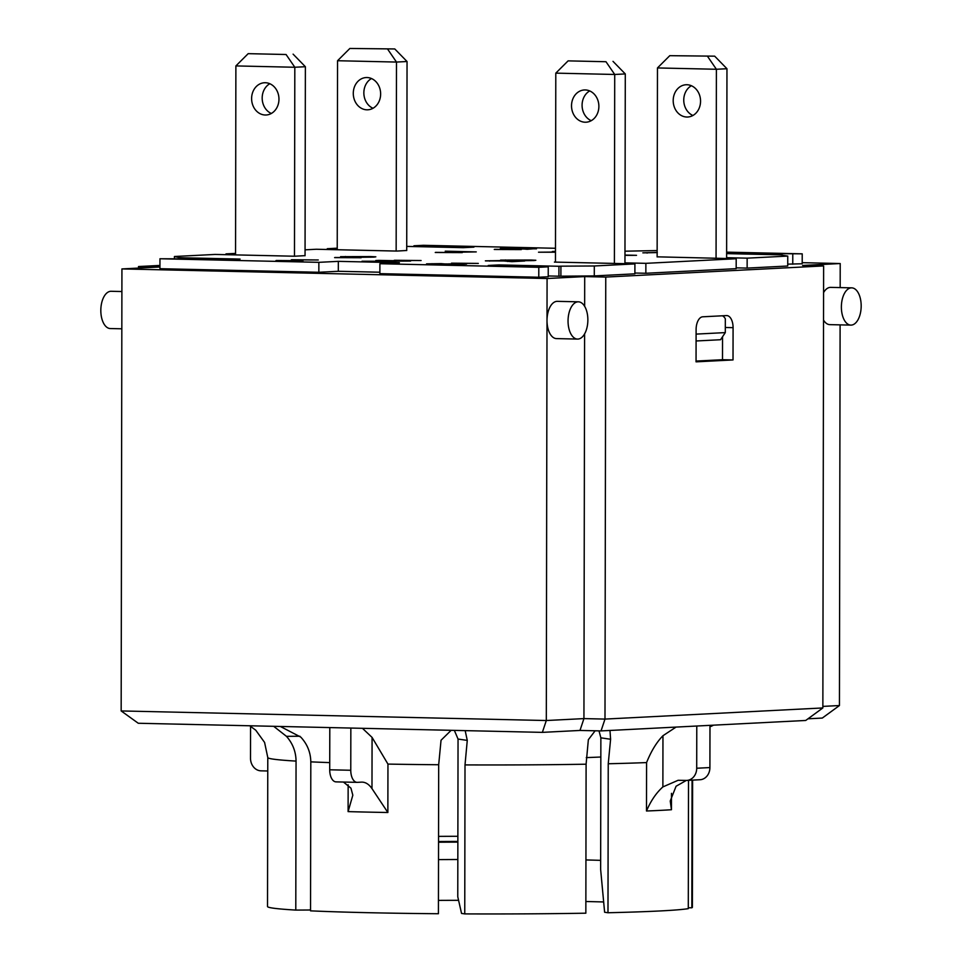 <?xml version="1.0" encoding="UTF-8"?>
<svg xmlns="http://www.w3.org/2000/svg" width="962" height="962" viewBox="0 0 962 962"><rect width="100%" height="100%" fill="white"/><g stroke="black" fill="none" stroke-linecap="round" stroke-linejoin="round"><path stroke-width="1.44" d="M722.534 336.748L722.498 359.716L696.055 361.063M696.091 340.981L720.55 339.73L725.3 332.599L725.324 318.771A12.422 6.602 91.3 0 0 722.426 315.801M580.783 276.022L582.888 276.07L580.783 276.082M726.502 315.584A12.422 6.602 -88.7 0 1 726.755 315.584A12.422 6.602 -88.7 0 1 733.08 327.669L733.02 359.944L696.055 361.844L696.103 329.557A12.422 6.602 -88.7 0 1 702.729 316.799L726.502 315.584M722.498 359.716L733.02 359.944M802.212 262.674L840.211 263.54L802.585 265.452L823.628 265.933L605.759 277.068L584.704 276.587L547.077 278.511L121.933 268.927L159.572 267.003L138.516 266.534L159.945 265.44M180.098 258.513L180.098 257.732L240.079 259.079L159.957 258.754L159.945 268.699L318.843 272.27L338.323 271.284L379.882 272.222M787.734 264.141L802.2 263.768L802.224 253.836L726.635 252.14M747.137 268.097L787.734 266.017L787.758 256.084L747.149 258.165L747.137 268.097L736.17 267.845M634.896 273.028L645.851 273.268L736.17 268.663L736.195 258.73L645.875 263.335L624.951 262.866M594.288 275.914L634.896 273.833L634.908 263.901L594.312 265.981L560.918 266.173L558.934 266.27L558.922 276.202L594.288 275.914L594.312 265.981M548.22 275.962L558.922 276.202M338.323 271.284L338.335 261.351L399.374 262.722L379.894 263.72L379.882 273.653L538.78 277.236L548.22 276.755L548.244 266.823L488.251 265.464L498.953 264.923L558.934 266.27M555.483 248.28L423.388 245.298L413.937 245.779L473.929 247.138L463.227 247.679L406.722 246.404M413.937 246.573L413.937 245.779M337.229 248.917L327.272 248.701L327.272 249.507M327.272 248.701L337.229 248.184M349.867 48.461L394.781 48.954L349.867 48.461L337.554 60.726L337.229 249.735M396.152 251.058L396.488 62.061L407.046 61.52L406.722 250.565M337.554 60.726L396.488 62.061L387.758 49.315M353.282 93.362A16.15 13.672 87.1 0 1 366.137 77.549A16.15 13.672 87.1 0 1 380.615 92.977A16.15 13.672 87.1 0 1 367.785 109.8A16.15 13.672 87.1 0 1 353.282 93.362M305.062 249.831L316.306 249.254L396.813 251.07L406.722 250.493M235.558 253.391L225.986 253.872L225.986 254.677M225.986 253.872L235.558 254.088M305.05 255.651L294.48 256.229L294.817 67.256L305.375 66.715L305.05 255.76M269.817 83.73A16.15 13.672 -92.9 0 0 262.205 99.026A16.15 13.672 -92.9 0 0 271.332 113.468M235.882 65.921L294.817 67.256L286.075 54.509L248.196 53.656L235.882 65.921L235.558 254.894L215.031 254.437L174.435 256.505L174.423 258.393M174.435 256.505L180.098 257.732M318.843 272.27L318.855 262.337L159.957 258.754M318.855 262.337L338.335 261.351M600.829 757.01A142.869 4.738 -179.9 0 1 586.267 757.599M598.881 106.385A16.15 13.672 87.1 0 1 586.026 122.21A16.15 13.672 87.1 0 1 571.548 106.782A16.15 13.672 87.1 0 1 584.379 89.959A16.15 13.672 87.1 0 1 598.881 106.385M589.718 90.933A16.15 13.672 -92.9 0 0 582.106 106.241A16.15 13.672 -92.9 0 0 591.245 120.683M555.795 73.136L555.459 262.109L614.393 263.432L614.718 74.471L605.988 61.724L568.109 60.871L555.795 73.136L614.718 74.471L625.288 73.93L624.951 263.672M568.109 60.871L605.988 61.724M613.01 61.364L625.288 73.93M555.459 262.037L554.413 262.085L555.459 262.109M371.488 78.535A16.15 13.672 -92.9 0 0 363.852 92.821A16.15 13.672 -92.9 0 0 373.003 108.273M394.781 48.954L407.046 61.52M294.48 256.229L235.558 254.894M278.968 99.182A16.15 13.672 87.1 0 1 266.113 114.995A16.15 13.672 87.1 0 1 251.635 99.567A16.15 13.672 87.1 0 1 264.466 82.744A16.15 13.672 87.1 0 1 278.968 99.182M248.196 53.656L286.075 54.509M293.109 54.149L305.375 66.715M714.682 56.169L669.78 55.676L714.682 56.169L726.959 68.735L726.623 258.513M691.389 85.738A16.15 13.672 -92.9 0 0 683.754 100.036A16.15 13.672 -92.9 0 0 692.917 115.488M673.196 100.577A16.15 13.672 87.1 0 1 686.05 84.752A16.15 13.672 87.1 0 1 700.528 100.192A16.15 13.672 87.1 0 1 687.698 117.015A16.15 13.672 87.1 0 1 673.196 100.577M669.78 55.676L657.467 67.941L716.389 69.264L707.659 56.53M716.065 258.273L716.389 69.264L726.959 68.735M657.467 67.941L657.13 256.938M747.149 258.165L726.623 257.696M343.434 782.034L350.938 788.143L352.826 795.189L348.1 811.615A212.325 7.035 0.1 0 0 387.866 812.505L371.981 788.612C368.903 784.162 365.416 782.01 361.532 782.13L357.347 782.346A12.422 6.602 -88.7 0 1 357.082 782.346A12.422 6.602 -88.7 0 1 350.769 770.261L329.713 769.792A12.422 6.602 91.3 0 0 336.039 781.878A12.422 6.602 91.3 0 0 336.303 781.865M362.133 782.118L361.532 782.13M362.433 728.306L372.078 737.409L387.951 764.093L387.866 812.505M350.841 728.054L542.364 732.371L546.308 720.526L121.164 710.942L138.263 723.256L350.841 728.054L350.769 770.261M686.808 780.41L700.011 779.737A12.422 10.522 -92.9 0 0 709.908 767.568L696.704 768.241A12.422 10.522 87.1 0 1 686.808 780.41A12.422 10.522 87.1 0 1 686.159 780.422L678.114 780.29L662.878 786.916C656.192 792.941 650.745 800.961 646.5 811.002A212.434 7.047 0.1 0 0 671.452 809.727L670.237 801.009L676.082 786.243L686.351 780.422M542.364 732.371L579.99 730.447L601.046 730.916L709.98 725.348L709.908 767.568M267.592 770.983L261.015 770.839A12.422 10.522 87.1 0 1 250.505 758.188L250.565 726.274M646.5 811.002L646.584 762.577C651.13 751.214 656.589 742.255 662.962 735.714L676.07 727.08M696.777 726.021L696.704 768.241M599.013 730.879L600.865 737.83L610.593 739.261L608.237 763.756L607.984 912.746A212.434 7.047 0.1 0 0 688.287 908.645L688.515 780.326M329.798 727.573L329.713 769.792M280.339 726.466L300.757 737.084C307.263 744.059 310.618 752.308 310.81 761.856L310.546 910.846A212.325 7.035 0.1 0 0 438.419 913.732L438.684 764.742L441.041 740.247L451.154 730.314M712.986 725.204L709.98 726.563M610.593 739.261L609.98 730.459M807.996 718.794L822.294 718.061L839.441 705.543L822.859 706.397M709.98 725.348L805.711 720.466L822.859 707.948L604.99 719.083L583.934 718.602L546.308 720.526L547.005 320.478A18.639 9.897 -88.7 0 1 556.938 301.346A18.639 9.897 -88.7 0 1 557.323 301.346L578.378 301.815A18.639 9.897 -88.7 0 1 587.854 320.671A18.639 9.897 -88.7 0 1 577.537 339.081A18.639 9.897 -88.7 0 1 568.049 320.587A18.639 9.897 -88.7 0 1 577.982 301.827A18.639 9.897 -88.7 0 1 578.378 301.815M595.141 730.783L588.359 739.694L586.098 764.201L585.846 913.191A212.434 7.047 0.1 0 1 464.754 913.9L461.544 913.431L457.768 896.728L458.044 739.044L467.267 740.403L465.007 764.91L464.754 913.9M600.865 737.83L600.637 869.444L604.617 912.253L607.984 912.746M467.267 740.403L465.175 730.627M454.353 730.386L458.044 739.044M273.677 726.31L286.448 736.327L299.916 736.243M310.546 909.246L309.764 910.004L295.791 910.088L296.055 761.098C295.911 751.647 292.713 743.385 286.448 736.327M692.063 780.146L691.846 907.779L688.299 907.791M711.122 726.394L713.479 725.168M249.723 725.769L255.76 730.206L264.586 742.423L267.785 757.539L267.52 906.529A212.434 7.047 0.1 0 0 295.791 910.088M691.846 907.779A212.434 7.047 0.1 0 0 692.387 907.274L692.604 780.11M458.573 900.312A198.761 6.59 0.1 0 0 438.444 900.384M457.828 859.511A156.529 5.195 0.1 0 0 438.516 859.607M457.864 842.123A156.529 5.195 0.1 0 0 438.552 842.231M579.99 730.447L583.934 718.602L584.607 333.862M601.046 730.916L604.99 719.083L605.759 277.068M547.077 278.511L547.005 320.478A18.639 9.897 -88.7 0 0 556.493 338.6L577.537 339.081M121.933 268.927L121.164 710.942M584.704 276.587L584.655 306.361M823.628 265.933L822.859 707.948M840.103 324.867L839.441 705.543M840.211 263.54L840.175 287.59M850.865 325.108A18.639 9.897 -88.7 0 1 841.377 306.625A18.639 9.897 -88.7 0 1 851.31 287.854A18.639 9.897 -88.7 0 1 851.707 287.854A18.639 9.897 -88.7 0 1 861.17 306.71A18.639 9.897 -88.7 0 1 850.865 325.108L829.809 324.639A18.639 9.897 -88.7 0 1 823.532 320.093M823.58 292.592A18.639 9.897 -88.7 0 1 830.266 287.385A18.639 9.897 -88.7 0 1 830.651 287.373L851.707 287.854M585.87 901.514A198.761 6.59 -179.9 0 1 603.667 901.959M600.649 860.353A182.612 6.061 0.1 0 0 585.942 859.944M121.897 291.534L111.135 291.282A18.639 9.897 91.3 0 0 100.83 309.692A18.639 9.897 91.3 0 0 110.293 328.547L121.825 328.8M138.516 266.534L138.516 268.085M696.103 334.103L725.3 332.599M459.006 251.96L465.175 251.647L450.998 251.322L459.006 252.14M476.25 251.9L460.161 252.164L445.25 251.166L476.25 251.9M382.227 261.075L375.829 260.522L378.667 260.377L410.642 261.063L388.275 261.219L395.695 261.82L392.556 261.989L362.025 261.231L382.227 261.231M536.507 248.545L527.188 249.29L514.778 248.244L500.324 248.509L536.507 248.821M505.615 248.304L504.497 248.749M426.683 263.901L466.582 264.021L453.547 264.682L441.137 263.624L426.563 263.853M431.986 263.696L430.856 264.129M360.99 257.107L340.572 256.662L370.839 256.565L375.841 256.818L373.977 257.119L360.99 257.275M358.994 256.746L359.608 256.722M345.49 256.481L344.564 256.89M370.851 257.239L371.837 256.866M494.636 249.338L521.296 249.591L494.264 249.483M394.432 260.269L421.091 260.534L394.071 260.413M291.618 259.716L318.266 259.968L291.245 259.86M334.968 257.491L361.159 257.732L334.608 257.624M451.647 263.167L478.306 263.42L451.286 263.299M276.286 260.498L302.946 260.75L275.926 260.642M435.618 252.357L462.277 252.609L435.257 252.501M520.983 260.558L500.565 260.113L530.832 260.017L535.846 260.269L533.982 260.57L520.983 260.714M518.987 260.185L519.6 260.173M505.483 259.932L504.557 260.341M530.844 260.678L531.83 260.317M485.497 260.894L524.699 261.003L511.892 261.664L499.699 260.618L485.377 260.846M490.704 260.69L489.586 261.123M657.299 252.585L642.844 252.85L657.142 252.405M648.147 252.645L647.017 253.09M555.483 251.791L552.32 251.503L555.483 251.383M555.483 252.212L538.516 252.212L555.483 252.056M624.975 255.074L636.519 255.327L624.963 255.363M782.082 255.255L787.758 256.084M782.082 254.87L726.635 253.619M726.635 253.283L802.224 253.836M657.142 250.565L624.975 251.19M538.78 277.236L538.804 267.304L379.894 263.72M538.804 267.304L548.244 266.823M614.393 263.432L634.908 263.901M657.13 256.83L736.195 258.73M560.894 276.106L560.918 266.173M645.875 263.335L645.851 273.268M792.784 254.317L792.76 264.249M732.791 253.752L732.803 252.97M498.953 265.704L498.953 264.923M725.312 327.489L733.08 327.669M372.078 737.409L371.981 788.612M662.962 735.714L662.878 786.916M671.476 793.337L671.452 809.727M608.237 763.756A212.434 7.047 0.1 0 0 646.584 762.577M348.1 811.615L348.148 784.812M310.81 761.856A212.325 7.035 0.1 0 0 329.725 762.613M387.951 764.093A212.325 7.035 0.1 0 0 438.684 764.742M465.007 764.91A212.434 7.047 0.1 0 0 586.098 764.201M267.785 757.539A212.434 7.047 0.1 0 0 296.055 761.098M457.864 841.425A177.645 5.892 0.1 0 0 438.552 841.509M457.864 836.291A182.612 6.061 0.1 0 0 438.552 836.375M522.811 248.388L522.811 249.098M449.17 263.78L449.17 264.49M507.587 260.774L507.587 261.472M336.039 781.878L357.082 782.346"/></g></svg>

